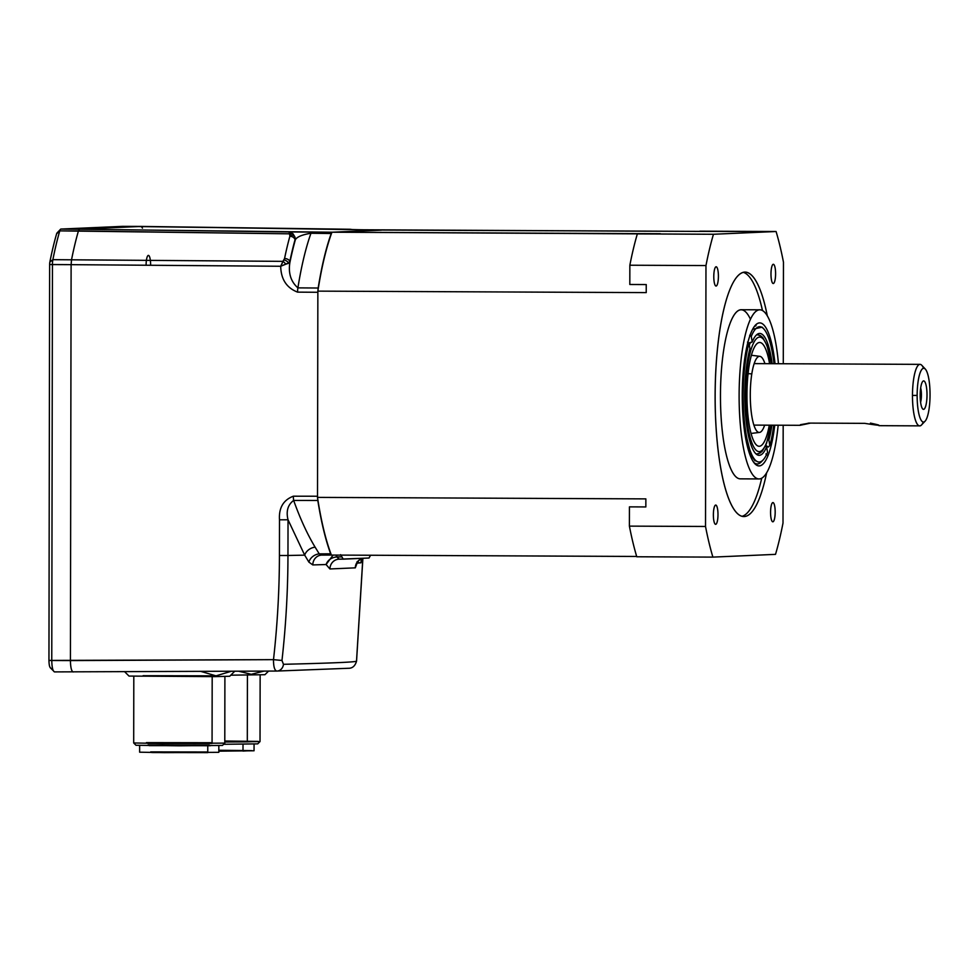 <?xml version="1.0" encoding="UTF-8"?>
<svg xmlns="http://www.w3.org/2000/svg" width="979" height="979" viewBox="0 0 979 979"><rect width="100%" height="100%" fill="white"/><g stroke="black" fill="none" stroke-linecap="round" stroke-linejoin="round"><path stroke-width="1.47" d="M764.648 425.155A38.059 9.129 -89.7 0 1 753.035 422.096A38.059 9.129 -89.7 0 1 751.799 373.905A38.059 9.129 -89.7 0 0 753.035 422.096A38.059 9.129 -89.7 0 0 764.648 425.155A38.059 9.129 -89.7 0 1 759.508 432.424A38.059 9.129 -89.7 0 1 751.395 413.15A38.059 9.129 -89.7 0 1 751.799 373.905A38.059 9.129 -89.7 0 1 759.863 356.344A38.059 9.129 -89.7 0 1 764.929 363.662A38.059 9.129 -89.7 0 0 751.799 373.905L748.091 373.648L751.799 373.905A38.059 9.129 -89.7 0 1 764.929 363.662M769.298 425.18A51.887 12.446 -89.7 0 1 752.178 437.16A51.887 12.446 -89.7 0 1 749.033 366.464A51.887 12.446 -89.7 0 0 752.178 437.16A51.887 12.446 -89.7 0 0 769.298 425.18A51.887 12.446 -89.7 0 1 758.798 446.24A51.887 12.446 -89.7 0 1 748.299 418.608A51.887 12.446 -89.7 0 1 749.033 366.464A51.887 12.446 -89.7 0 1 759.276 342.515A51.887 12.446 -89.7 0 1 769.58 363.674A51.887 12.446 -89.7 0 0 749.033 366.464A51.887 12.446 -89.7 0 1 769.58 363.674M148.967 255.69A9.374 2.252 -89.7 0 1 150.607 265.272A9.374 2.252 -89.7 0 0 148.404 255.397A9.374 2.252 -89.7 0 0 146.116 265.236A9.374 2.252 -89.7 0 1 148.404 255.397A9.374 2.252 -89.7 0 1 150.607 265.272M783.286 363.735L783.457 262.152A207.56 49.807 90.3 0 0 776.078 231.509L695.335 231.374A196.033 47.041 90.3 0 1 695.371 231.46A196.033 47.041 90.3 0 0 695.335 231.374L381.186 230.053L141.282 226.43L142.457 228.144L141.331 226.443M773.275 283.518A9.606 2.301 90.3 0 0 775.601 273.863A9.606 2.301 90.3 0 0 773.337 264.293A9.606 2.301 90.3 0 0 770.987 273.9A9.606 2.301 90.3 0 0 773.251 283.518A9.606 2.301 90.3 0 0 773.275 283.518A9.606 2.301 90.3 0 0 775.295 269.017A9.606 2.301 90.3 0 0 771.305 269.188A9.606 2.301 90.3 0 0 773.275 283.518A9.606 2.301 90.3 0 0 775.295 269.017A9.606 2.301 90.3 0 0 771.305 269.188A9.606 2.301 90.3 0 0 773.275 283.518M772.859 521.807A9.606 2.301 90.3 0 0 775.184 512.152A9.606 2.301 90.3 0 0 772.92 502.594A9.606 2.301 90.3 0 0 770.571 512.188A9.606 2.301 90.3 0 0 772.835 521.807A9.606 2.301 90.3 0 0 772.859 521.807A9.606 2.301 90.3 0 0 774.879 507.306A9.606 2.301 90.3 0 0 770.889 507.489A9.606 2.301 90.3 0 0 772.859 521.807A9.606 2.301 90.3 0 0 774.879 507.306A9.606 2.301 90.3 0 0 770.889 507.489A9.606 2.301 90.3 0 0 772.859 521.807M715.661 524.328A9.606 2.301 90.3 0 0 717.986 514.673A9.606 2.301 90.3 0 0 715.722 505.115A9.606 2.301 90.3 0 0 713.373 514.709A9.606 2.301 90.3 0 0 715.637 524.328A9.606 2.301 90.3 0 0 715.661 524.328A9.606 2.301 90.3 0 0 717.693 509.826A9.606 2.301 90.3 0 0 713.691 509.998A9.606 2.301 90.3 0 0 715.661 524.328A9.606 2.301 90.3 0 0 717.693 509.826A9.606 2.301 90.3 0 0 713.691 509.998A9.606 2.301 90.3 0 0 715.661 524.328M716.077 286.039A9.606 2.301 90.3 0 0 718.402 276.384A9.606 2.301 90.3 0 0 716.139 266.814A9.606 2.301 90.3 0 0 713.789 276.421A9.606 2.301 90.3 0 0 716.053 286.039A9.606 2.301 90.3 0 0 716.077 286.039A9.606 2.301 90.3 0 0 718.109 271.538A9.606 2.301 90.3 0 0 714.107 271.709A9.606 2.301 90.3 0 0 716.077 286.039A9.606 2.301 90.3 0 0 718.109 271.538A9.606 2.301 90.3 0 0 714.107 271.709A9.606 2.301 90.3 0 0 716.077 286.039M766.618 472.881A122.228 29.333 -89.7 0 1 744.273 516.533A122.228 29.333 -89.7 0 0 766.618 472.881A122.228 29.333 -89.7 0 1 744.273 516.533A122.228 29.333 -89.7 0 1 743.93 516.545A122.228 29.333 -89.7 0 1 715.159 394.182A122.228 29.333 -89.7 0 1 745.043 272.089A122.228 29.333 -89.7 0 1 767.328 315.948A122.228 29.333 -89.7 0 0 718.072 343.127A122.228 29.333 -89.7 0 0 744.273 516.533A122.228 29.333 -89.7 0 1 718.072 343.127A122.228 29.333 -89.7 0 1 767.328 315.948M776.078 231.509L713.458 234.262L776.078 231.509L699.961 231.166L776.078 231.509A207.56 49.807 90.3 0 1 783.457 262.152A207.56 49.807 90.3 0 0 776.078 231.509L713.458 234.262A207.56 49.807 90.3 0 0 705.969 265.566L705.516 526.469A207.56 49.807 90.3 0 0 712.896 557.112L775.515 554.359A207.56 49.807 90.3 0 0 783.004 523.055L783.176 425.241M122.669 226.357A7.685 1.848 90.3 0 0 122.632 226.357A7.685 1.848 90.3 0 0 122.632 226.357A7.685 1.848 90.3 0 1 122.669 226.357A7.685 1.848 90.3 0 0 122.644 226.357L60.943 229.062L331.954 232.219A191.566 45.964 90.3 0 0 331.905 232.341A191.566 45.964 90.3 0 0 317.894 290.947A191.566 45.964 90.3 0 0 317.869 291.13L646.226 292.611L646.238 284.559L629.815 284.485L629.852 265.223L705.969 265.566A207.56 49.807 90.3 0 1 713.458 234.262L637.341 233.92A207.56 49.807 90.3 0 0 629.852 265.223L705.969 265.566L705.516 526.469A207.56 49.807 90.3 0 0 712.896 557.112L636.778 556.77A207.56 49.807 90.3 0 1 629.399 526.127L629.436 506.865L645.846 506.938L645.859 498.886L317.502 497.393A191.566 45.964 90.3 0 0 317.526 497.577A191.566 45.964 90.3 0 0 331.343 554.946A191.566 45.964 90.3 0 0 331.392 555.069L636.68 556.451M50.786 668.033C49.66 667.629 49.048 665.096 48.95 660.433L49.635 264.514A3.843 0.918 -89.7 0 1 49.856 262.066A205.933 49.415 -89.7 0 1 56.623 233.797L59.768 230.873A7.685 1.848 90.3 0 1 60.943 229.062L122.632 226.357L141.282 226.43L122.632 226.357L60.943 229.062A7.685 1.848 90.3 0 0 60.514 229.306A7.685 1.848 90.3 0 0 59.768 230.873L78.43 230.958L79.605 229.147L288.915 231.974L713.458 234.262A207.56 49.807 90.3 0 0 705.969 265.566L705.516 526.469L629.399 526.127A207.56 49.807 90.3 0 0 636.778 556.77L712.896 557.112L775.515 554.359A207.56 49.807 90.3 0 0 783.004 523.055A207.56 49.807 90.3 0 1 775.515 554.359L712.896 557.112L636.778 556.77A207.56 49.807 90.3 0 1 629.399 526.127L629.436 506.865L645.846 506.938L645.859 498.886L317.502 497.393A191.566 45.964 90.3 0 0 317.526 497.577L317.808 500.465L293.651 500.428C287.814 504.797 285.941 511.246 288.034 519.788L279.492 519.812C278.721 507.893 283.335 500.024 293.357 496.194L317.502 496.231L317.502 497.393A191.566 45.964 90.3 0 0 317.526 497.577A191.566 45.964 90.3 0 0 331.343 554.946A191.566 45.964 90.3 0 0 331.392 555.069A191.566 45.964 90.3 0 1 331.343 554.946L330.657 553.82A192.19 46.111 -89.7 0 1 317.808 500.465L293.651 500.428C300.125 518.564 307.271 534.142 315.116 547.163L319.252 553.869A9.998 7.722 -32.2 0 0 308.887 562.117L304.689 555.142L288.034 519.788L287.961 555.485C287.899 590.606 285.905 625.593 281.976 660.47L283.457 664.3C332.836 663.113 357.188 662.037 356.515 661.082L362.83 558.324L356.515 661.082C357.188 662.037 332.836 663.113 283.457 664.3A7.685 6.767 88.6 0 1 276.922 671.056L276.922 671.056A7.685 6.767 88.6 0 1 276.788 671.056L54.469 671.9L276.922 671.056L348.414 668.278C352.416 668.376 355.12 665.989 356.552 661.143L362.891 558.311M742.07 516.288A122.228 29.333 90.3 0 0 761.723 478.205A122.228 29.333 90.3 0 1 742.07 516.288A122.228 29.333 90.3 0 0 761.723 478.205M762.482 310.576A122.228 29.333 90.3 0 0 743.171 272.321A122.228 29.333 90.3 0 1 762.482 310.576A122.228 29.333 90.3 0 0 743.171 272.321M759.802 309.817A84.561 20.29 90.3 0 1 778.452 363.723A84.561 20.29 90.3 0 0 754.723 312.472A84.561 20.29 90.3 0 0 739.243 405.404A84.561 20.29 90.3 0 0 759.263 478.939L740.614 478.853A84.561 20.29 -89.7 0 1 721.107 374.688A84.561 20.29 -89.7 0 1 750.428 319.24A84.561 20.29 -89.7 0 0 721.107 374.688A84.561 20.29 -89.7 0 0 740.614 478.853A84.561 20.29 -89.7 0 1 740.369 478.853A84.561 20.29 -89.7 0 1 720.471 394.207A84.561 20.29 -89.7 0 1 741.14 309.731L759.802 309.817A84.561 20.29 90.3 0 0 739.121 394.292A84.561 20.29 90.3 0 0 759.031 478.939A84.561 20.29 90.3 0 0 759.263 478.939A84.561 20.29 90.3 0 0 778.17 425.216A84.561 20.29 90.3 0 1 759.263 478.939A84.561 20.29 90.3 0 0 778.17 425.216M774.756 425.204A71.491 17.157 -89.7 0 1 768.013 455.602A71.491 17.157 -89.7 0 0 774.756 425.204A71.491 17.157 -89.7 0 1 768.013 455.602A71.491 17.157 -89.7 0 1 754.858 463.642A71.491 17.157 -89.7 0 1 742.253 394.304A71.491 17.157 -89.7 0 1 755.482 325.089A71.491 17.157 -89.7 0 1 759.533 322.899A71.491 17.157 -89.7 0 1 775.038 363.698A71.491 17.157 -89.7 0 0 759.533 322.899A71.491 17.157 -89.7 0 1 775.038 363.698M765.811 446.473A67.649 16.239 90.3 0 0 766.08 445.518L768.221 447.085L766.08 445.518A67.649 16.239 90.3 0 1 765.811 446.473A67.649 16.239 90.3 0 0 766.08 445.518L768.221 447.085L769.812 445.543L768.882 440.06L767.83 439.583M756.057 325.677L754.295 326.533M753.989 462.602A69.57 16.692 90.3 0 0 762.249 460.766A69.57 16.692 90.3 0 1 753.989 462.602A69.57 16.692 90.3 0 0 761.368 461.807L763.13 459.946A67.649 16.239 90.3 0 0 767.548 452.31L766.618 446.84A60.906 14.612 -89.7 0 1 757.048 454.66A60.906 14.612 -89.7 0 1 745.325 411.755A60.906 14.612 -89.7 0 1 749.938 348.708L749.008 343.225A67.649 16.239 90.3 0 0 744.884 425.681A67.649 16.239 90.3 0 0 763.13 459.946M765.345 446.265L766.618 446.84L767.548 452.31A67.649 16.239 90.3 0 1 746.108 434.125A67.649 16.239 90.3 0 1 749.008 343.225L749.938 348.708A60.906 14.612 -89.7 0 0 747.43 430.16A60.906 14.612 -89.7 0 0 766.618 446.84L767.548 452.31A67.649 16.239 90.3 0 1 746.108 434.125A67.649 16.239 90.3 0 1 749.008 343.225L749.938 348.708A60.906 14.612 -89.7 0 0 747.43 430.16A60.906 14.612 -89.7 0 0 766.618 446.84L765.345 446.265L766.618 446.84M749.339 345.134A59.572 14.293 -89.7 0 1 750.159 343.005A59.572 14.293 -89.7 0 0 749.339 345.134A59.572 14.293 -89.7 0 1 750.159 343.005L748.69 342.993L752.215 341.928L751.272 336.446L749.681 335.271M747.491 342.099L749.008 343.225M755.959 453.815A59.572 14.293 90.3 0 0 756.902 453.95A59.572 14.293 -89.7 0 1 755.959 453.815A59.572 14.293 90.3 0 0 761.503 450.817A59.572 14.293 -89.7 0 1 755.959 453.815A59.572 14.293 90.3 0 0 761.503 450.817A59.572 14.293 -89.7 0 1 755.959 453.815M757.44 334.794A59.572 14.293 90.3 0 0 756.498 334.916A59.572 14.293 -89.7 0 1 762.017 337.963A59.572 14.293 90.3 0 0 756.498 334.916A59.572 14.293 -89.7 0 1 762.017 337.963A59.572 14.293 90.3 0 0 756.498 334.916A59.572 14.293 -89.7 0 1 757.44 334.794L760.499 335.675L762.849 337.694L767.034 345.55L771.244 363.686M763.718 328.846A67.649 16.239 90.3 0 0 751.272 336.446A67.649 16.239 90.3 0 1 774.01 363.698A67.649 16.239 90.3 0 0 763.718 328.846L762.139 327.157L752.594 329.299M769.812 445.543L768.221 447.085L769.812 445.543A67.649 16.239 90.3 0 0 773.728 425.192A67.649 16.239 90.3 0 1 769.812 445.543L768.882 440.06A60.906 14.612 -89.7 0 0 771.893 425.192A60.906 14.612 -89.7 0 1 768.882 440.06L769.812 445.543A67.649 16.239 90.3 0 0 773.728 425.192M748.69 342.993L752.215 341.928A60.906 14.612 -89.7 0 1 757.599 334.084A60.906 14.612 -89.7 0 1 772.174 363.686A60.906 14.612 -89.7 0 0 752.215 341.928L751.272 336.446A67.649 16.239 90.3 0 1 774.01 363.698M744.064 427.493L748.666 449.018L755.029 460.876L748.666 449.018L744.064 427.493L751.248 455.468L744.713 432.375L751.272 455.516L755.029 460.876L748.47 450.254M925.069 421.203L921.545 424.91A30.753 7.379 -89.7 0 1 919.722 425.865A30.753 7.379 -89.7 0 1 912.477 395.43A30.753 7.379 -89.7 0 1 920.003 364.359A30.753 7.379 -89.7 0 1 921.826 365.326L925.302 369.059A26.91 6.461 90.3 0 0 917.139 395.418A26.91 6.461 90.3 0 0 925.069 421.203A26.91 6.461 90.3 0 0 930.05 395.161A26.91 6.461 90.3 0 0 925.302 369.059M810.514 423.112L800.039 425.314L808.752 423.099L864.726 423.356C881.418 425.963 883.327 425.877 870.429 423.112C883.327 425.877 881.418 425.963 864.726 423.356C881.418 425.963 883.327 425.877 870.429 423.112M800.455 424.69L809.547 423.112M920.174 395.283A14.22 3.414 -89.7 0 1 922.818 381.345A14.22 3.414 -89.7 0 1 927.003 395.149A14.22 3.414 -89.7 0 1 922.683 408.904A14.22 3.414 -89.7 0 1 920.174 395.283A14.22 3.414 -89.7 0 1 925.326 382.74A14.22 3.414 -89.7 0 1 925.277 407.374A14.22 3.414 -89.7 0 1 920.174 395.283A14.22 3.414 -89.7 0 1 925.326 382.74A14.22 3.414 -89.7 0 1 925.277 407.374A14.22 3.414 -89.7 0 1 920.174 395.283M920.615 402.296A9.606 2.301 90.3 0 0 920.676 387.929A9.606 2.301 90.3 0 1 920.615 402.296A9.606 2.301 90.3 0 0 920.676 387.929M60.943 229.062L79.605 229.147L60.943 229.062A7.685 1.848 90.3 0 0 59.768 230.873A209.775 50.333 90.3 0 0 52.878 259.668A7.685 1.848 90.3 0 0 52.45 264.575L49.635 264.514L52.45 264.575L51.765 660.495L48.95 660.433L49.635 264.514A3.843 0.918 -89.7 0 1 49.856 262.066L52.878 259.668A7.685 1.848 90.3 0 0 52.45 264.575L51.765 660.495L48.95 660.433L49.635 264.514A3.843 0.918 -89.7 0 1 49.856 262.066A205.933 49.415 -89.7 0 1 56.623 233.797L59.768 230.873A209.775 50.333 90.3 0 0 52.878 259.668L282.943 261.356L284.559 258.505A207.866 49.88 -89.7 0 1 289.882 236.257L289.527 233.822A4.614 3.39 -39 0 1 293.051 233.834L288.915 231.974L331.954 232.219A191.566 45.964 90.3 0 0 331.905 232.341L331.208 233.528A192.19 46.111 90.3 0 0 318.175 288.022L317.894 290.947A191.566 45.964 90.3 0 0 317.869 291.13L317.857 292.28L297.579 292.134C286.602 287.863 280.973 279.248 280.704 266.264L71.112 264.66L71.54 259.753A209.775 50.333 -89.7 0 1 78.43 230.958L79.605 229.147L141.282 226.43L350.335 229.27L141.282 226.43L79.605 229.147L288.915 231.974L289.527 233.822A4.614 3.39 -39 0 1 293.051 233.834L294.801 236.783L295.034 239.745A4.614 3.365 -164.5 0 0 289.882 236.257L289.527 233.822L78.43 230.958L79.605 229.147L141.282 226.43L122.632 226.357L350.274 229.27M361.728 559.376L361.679 559.792A9.998 8.297 -174.1 0 1 361.679 559.523A9.998 8.297 -174.1 0 0 361.679 559.792L360.97 562.803L357.09 563.158L355.304 567.844L329.911 568.958L326.068 564.528L312.79 564.932L308.887 562.117L304.689 555.142L288.034 519.788L279.492 519.812C278.721 507.893 283.335 500.024 293.357 496.194L317.502 496.231L317.502 497.393L645.859 498.886L645.846 506.938L629.436 506.865L629.399 526.127L705.516 526.469A207.56 49.807 90.3 0 0 712.896 557.112M293.357 496.194A7.685 1.774 -89.9 0 0 293.651 500.428C300.125 518.564 307.271 534.142 315.116 547.163L319.252 553.869L321.858 555.093A9.998 9.178 -91.6 0 0 321.687 555.105A9.998 9.178 -91.6 0 0 312.79 564.932L308.887 562.117L304.689 555.142A614.996 6.963 0.1 0 1 287.961 555.485L279.431 555.509L279.492 519.812L288.034 519.788C285.941 511.246 287.814 504.797 293.651 500.428A7.685 1.774 -89.9 0 1 293.357 496.194A7.685 1.774 -89.9 0 0 293.651 500.428C300.125 518.564 307.271 534.142 315.116 547.163L319.252 553.869L330.657 553.82A192.19 46.111 -89.7 0 1 317.808 500.465L293.651 500.428C287.814 504.797 285.941 511.246 288.034 519.788L287.961 555.485A614.996 6.963 0.1 0 0 304.689 555.142L288.034 519.788L287.961 555.485C287.899 590.606 285.905 625.593 281.976 660.47L273.496 659.65C277.4 625.055 279.37 590.349 279.431 555.509L279.492 519.812C278.721 507.893 283.335 500.024 293.357 496.194L317.502 496.231L317.857 292.28L297.579 292.134C286.602 287.863 280.973 279.248 280.704 266.264L71.112 264.66L71.54 259.753A209.775 50.333 -89.7 0 1 78.43 230.958L59.768 230.873A209.775 50.333 90.3 0 0 52.878 259.668L282.943 261.356A4.614 1.628 48.5 0 1 285.782 264.208L280.704 266.264L71.112 264.66L71.54 259.753A209.775 50.333 -89.7 0 1 78.43 230.958L289.527 233.822A4.614 3.39 -39 0 1 293.051 233.834L294.801 236.783A7.685 7.465 87.5 0 1 295.364 239.733L295.034 239.745A203.253 48.779 90.3 0 0 289.833 261.491L288.548 262.898A4.614 2.472 -151.5 0 0 284.032 259.924L284.559 258.505A4.614 2.876 11.7 0 1 289.833 261.491L288.548 262.898L280.704 266.264L284.559 258.505A207.866 49.88 -89.7 0 1 289.882 236.257L289.992 235.033A4.614 3.549 -6.6 0 1 294.801 236.783L295.034 239.745A4.614 3.365 -164.5 0 0 289.882 236.257A4.614 3.365 -164.5 0 1 295.034 239.745A203.253 48.779 90.3 0 0 289.833 261.491L289.821 262.874L288.548 262.898A4.614 2.472 -151.5 0 0 284.032 259.924L282.943 261.356A4.614 1.628 48.5 0 1 285.782 264.208L280.704 266.264L282.943 261.356A4.614 1.628 48.5 0 1 285.782 264.208L288.548 262.898A4.614 2.472 -151.5 0 0 284.032 259.924M281.976 660.47L283.457 664.3L281.976 660.47L273.496 659.65C277.4 625.055 279.37 590.349 279.431 555.509L287.961 555.485C287.899 590.606 285.905 625.593 281.976 660.47L273.496 659.65C273.484 666.662 274.585 670.468 276.788 671.056C274.585 670.468 273.484 666.662 273.496 659.65C277.4 625.055 279.37 590.349 279.431 555.509L279.492 519.812M200.83 671.398L216.016 675.853L231.301 671.264L216.016 675.853L200.83 671.398L216.016 675.853L231.301 671.264M234.727 671.251L229.71 676.256L214.756 676.624L129.008 676.073L124.688 671.753M133.805 676.318L133.695 742.963L162.453 743.489L224.791 743.122L224.901 676.477M224.791 743.122L222.478 745.423L179.23 745.827L135.995 745.276L133.695 742.963M218.831 745.606L218.819 752.325L164.435 752.643L139.63 752.19L139.642 745.472M238.717 671.227L251.273 674.311L263.889 671.117L251.273 674.311L238.717 671.227L251.273 674.311L263.889 671.117M268.564 671.092L264.942 674.702L230.787 675.18M224.791 742.009L247.308 741.898L247.418 675.02L247.308 741.898L224.791 742.009L260.022 741.568L260.145 674.935M260.022 741.568L257.71 743.869L223.616 744.285L224.57 743.33L223.616 744.285M254.063 744.052L254.05 750.771L218.819 751.162M60.514 229.306L56.99 233.014A3.843 0.918 -89.7 0 0 56.623 233.797A205.933 49.415 -89.7 0 0 49.856 262.066L52.878 259.668A7.685 1.848 90.3 0 0 52.45 264.575L51.765 660.495C51.924 667.433 52.842 671.239 54.506 671.9C52.842 671.239 51.924 667.433 51.765 660.495C51.924 667.433 52.842 671.239 54.506 671.9M50.308 667.788L54.469 671.9M73.168 671.986C71.491 671.325 70.574 667.519 70.415 660.568L51.765 660.495L70.415 660.568C70.574 667.519 71.491 671.325 73.168 671.986C71.491 671.325 70.574 667.519 70.415 660.568L273.496 659.65C273.484 666.662 274.585 670.468 276.788 671.056M56.623 233.797A3.843 0.918 -89.7 0 1 57.21 232.892A3.843 0.918 -89.7 0 0 56.623 233.797L59.768 230.873L289.527 233.822L288.915 231.974L289.992 235.033A4.614 3.549 -6.6 0 1 294.801 236.783L295.034 239.745A203.253 48.779 90.3 0 0 289.833 261.491A4.614 2.876 11.7 0 0 284.559 258.505A4.614 2.876 11.7 0 1 289.833 261.491L289.821 262.874C288.254 273.398 290.947 281.732 297.897 287.875L318.175 288.022L317.894 290.947A191.566 45.964 90.3 0 0 317.869 291.13L646.226 292.611L646.238 284.559L629.815 284.485L629.852 265.223L705.969 265.566M331.954 232.219L660.311 233.712L331.954 232.219A191.566 45.964 90.3 0 0 331.905 232.341L331.208 233.528L310.967 233.259A7.685 1.823 90.8 0 1 311.983 231.925A7.685 1.823 90.8 0 0 310.967 233.259C302.193 234.691 296.992 236.857 295.364 239.733L295.364 239.733A202.359 48.558 -89.7 0 0 289.821 262.874L285.782 264.208M357.139 561.616L356.797 563.268L359.085 560.221L362.976 558.287A9.998 9.876 -93.7 0 0 355.304 567.844L329.911 568.958L326.068 564.528L312.79 564.932L308.887 562.117A9.998 7.722 -32.2 0 1 319.252 553.869L321.895 555.093L319.252 553.869A9.998 7.722 -32.2 0 0 308.887 562.117M361.679 559.523A9.998 8.297 -174.1 0 0 361.679 559.792L360.97 562.803A9.998 9.961 -97.1 0 1 361.961 558.581A9.998 9.961 -97.1 0 0 360.97 562.803L357.09 563.158L355.304 567.844L329.911 568.958A9.998 9.46 -91.9 0 1 339.248 559.168A9.998 9.46 -91.9 0 0 339.028 559.18L339.028 559.18A9.998 9.46 -91.9 0 0 329.911 568.958L326.068 564.528L312.79 564.932A9.998 9.178 -91.6 0 1 321.822 555.093A9.998 9.178 -91.6 0 0 312.79 564.932M336.311 555.093A7.685 1.774 -90.3 0 1 336.996 556.929A7.685 1.774 -90.3 0 0 336.311 555.093A7.685 1.774 -90.3 0 1 336.996 556.929L339.028 559.18M333.117 555.069L326.068 564.528C327.745 560.074 331.33 557.54 336.837 556.929L336.837 556.929C331.33 557.54 327.745 560.074 326.068 564.528L333.117 555.069L326.068 564.528C327.745 560.074 331.33 557.54 336.837 556.929A7.685 2.325 85.2 0 0 335.773 555.081A7.685 2.325 85.2 0 1 336.837 556.929L339.297 559.168L369.034 558.018L370.454 555.24M321.687 555.105L331.648 555.056M340.619 554.665L341.928 556.904L336.996 556.929L341.928 556.904L340.619 554.665L343.25 559.156L369.034 558.018L370.356 555.656L369.034 558.018L343.25 559.156L341.928 556.904L343.25 559.156M771.146 363.686A57.271 13.743 90.3 0 0 747.956 363.564A57.271 13.743 90.3 0 1 771.146 363.686A57.271 13.743 90.3 0 0 747.956 363.564A57.271 13.743 90.3 0 0 751.811 442.655A57.271 13.743 90.3 0 0 770.865 425.18A57.271 13.743 90.3 0 1 751.811 442.655A57.271 13.743 90.3 0 1 747.956 363.564L747.063 362.732L747.956 363.564A57.271 13.743 90.3 0 0 751.811 442.655A57.271 13.743 90.3 0 0 770.865 425.18M695.371 231.46A196.033 47.041 90.3 0 0 695.335 231.374L360.97 229.771A7.685 1.86 90.8 0 1 360.994 229.771L350.996 229.514M695.335 231.374L360.97 229.771M637.341 233.92A207.56 49.807 90.3 0 0 629.852 265.223A207.56 49.807 90.3 0 1 637.341 233.92L713.458 234.262M658.377 233.797L641.967 233.724L658.377 233.797M743.587 516.533L744.273 516.533L743.587 516.533M740.614 478.853L759.263 478.939A84.561 20.29 90.3 0 1 739.243 405.404A84.561 20.29 90.3 0 1 754.723 312.472A84.561 20.29 90.3 0 1 778.452 363.723M768.013 455.602A71.491 17.157 -89.7 0 1 742.828 413.909A71.491 17.157 -89.7 0 1 759.533 322.899A71.491 17.157 -89.7 0 0 742.828 413.909A71.491 17.157 -89.7 0 0 768.013 455.602L765.908 453.95L768.013 455.602M750.159 343.005L752.215 341.928L751.272 336.446M752.215 341.928A60.906 14.612 -89.7 0 1 772.174 363.686M771.893 425.192A60.906 14.612 -89.7 0 1 768.882 440.06M751.248 455.468L744.713 432.375M912.477 395.43A30.753 7.379 -89.7 0 1 923.564 368.226A30.753 7.379 -89.7 0 0 912.477 395.43A30.753 7.379 -89.7 0 0 923.319 422.022A30.753 7.379 -89.7 0 1 912.477 395.43L917.139 395.418A26.91 6.461 90.3 0 0 926.783 418.29A26.91 6.461 90.3 0 0 926.856 371.69A26.91 6.461 90.3 0 0 917.139 395.418L912.477 395.43M808.752 423.099L864.726 423.356L808.752 423.099M917.139 395.418A26.91 6.461 90.3 0 0 926.783 418.29A26.91 6.461 90.3 0 0 926.856 371.69A26.91 6.461 90.3 0 0 917.139 395.418M381.504 230.151L332.236 232.207L381.504 230.151M705.516 526.469L629.399 526.127M317.869 291.13L317.857 292.28L317.869 291.13L646.226 292.611L646.238 284.559L629.815 284.485L629.852 265.223M317.502 496.231L317.502 497.393M331.905 232.341A191.566 45.964 90.3 0 0 317.894 290.947A191.566 45.964 90.3 0 1 331.905 232.341L331.208 233.528A192.19 46.111 90.3 0 0 318.175 288.022L317.894 290.947M283.457 664.3A7.685 6.767 88.6 0 1 276.886 671.056A7.685 6.767 88.6 0 0 283.457 664.3C332.836 663.113 357.188 662.037 356.515 661.082M216.775 675.84L143.069 675.706L216.775 675.84M146.409 742.62L147.67 743.355L212.064 743.453L210.815 742.718L146.409 742.62L147.67 743.355L212.064 743.453L210.815 742.718L146.409 742.62M212.186 676.575L212.064 743.453L212.186 676.575M148.074 744.946L209.212 745.043L210.399 745.729L149.261 745.643L148.074 744.946L209.212 745.043L210.399 745.729L149.261 745.643L148.074 744.946M207.756 752.618L151.782 752.533L150.693 751.896L206.667 751.982L207.756 752.618L151.782 752.533L150.693 751.896L206.667 751.982L207.756 752.618L207.768 745.704L207.756 752.618M247.308 741.898L258.15 741.409L224.791 741.005L258.15 741.409L247.308 741.898M218.819 750.269L251.689 750.624L243 751.064L243.012 744.15L243 751.064L251.689 750.624L218.819 750.269M49.635 264.514L71.112 264.66L52.45 264.575L71.112 264.66L70.415 660.568L71.112 264.66L70.415 660.568L273.496 659.65L48.95 660.433M289.992 235.033A4.614 3.549 -6.6 0 1 294.801 236.783A7.685 7.465 87.5 0 1 295.364 239.733A202.359 48.558 -89.7 0 0 289.821 262.874C288.254 273.398 290.947 281.732 297.897 287.875A7.685 1.774 90.4 0 0 297.579 292.134C286.602 287.863 280.973 279.248 280.704 266.264L282.943 261.356L52.878 259.668L49.856 262.066M311.983 231.925A7.685 1.823 90.8 0 0 310.967 233.259C302.193 234.691 296.992 236.857 295.364 239.733A202.359 48.558 -89.7 0 0 289.821 262.874L289.833 261.491L288.548 262.898L289.821 262.874C288.254 273.398 290.947 281.732 297.897 287.875A7.685 1.774 90.4 0 0 297.579 292.134A7.685 1.774 90.4 0 1 297.897 287.875L318.175 288.022A192.19 46.111 90.3 0 1 331.208 233.528L310.967 233.259C302.193 234.691 296.992 236.857 295.364 239.733A7.685 7.465 87.5 0 0 294.801 236.783L293.051 233.834M331.208 233.528L310.967 233.259A192.361 46.16 90.3 0 0 297.897 287.875L318.175 288.022M315.116 547.163A9.998 7.342 -30.2 0 0 304.689 555.142A9.998 7.342 -30.2 0 1 315.116 547.163A9.998 7.342 -30.2 0 0 304.689 555.142A614.996 6.963 0.1 0 1 287.961 555.485L279.431 555.509M361.679 559.792L360.97 562.803L357.066 562.68L355.304 567.844A9.998 9.876 -93.7 0 1 362.964 558.287A9.998 9.876 -93.7 0 0 355.304 567.844M339.248 559.168A9.998 9.46 -91.9 0 0 329.911 568.958M343.213 559.156L339.297 559.168L336.837 556.929A7.685 2.325 85.2 0 0 335.773 555.081M310.967 233.259A192.361 46.16 90.3 0 0 297.897 287.875A192.361 46.16 90.3 0 1 310.967 233.259M361.961 558.581A9.998 9.961 -97.1 0 0 360.97 562.803M317.808 500.465A192.19 46.111 -89.7 0 0 330.657 553.82L319.252 553.869L330.657 553.82L331.343 554.946A191.566 45.964 90.3 0 1 317.526 497.577L317.808 500.465L317.526 497.577M330.657 553.82L331.343 554.946M332.236 232.207L381.186 230.053L360.994 229.771M284.559 258.505A207.866 49.88 -89.7 0 1 289.882 236.257M336.996 556.929L341.928 556.904M331.673 555.056L321.895 555.093M317.857 292.28L297.579 292.134M759.863 356.344L751.407 355.255M759.508 432.424L751.052 433.44M770.962 425.18L766.496 443.536L762.323 451.099L759.961 453.106L756.902 453.95M740.369 478.853L759.031 478.939M920.003 364.359L754.173 363.613M919.722 425.865L878.958 425.669M800.039 425.314L753.891 425.106M352.477 229.575L350.335 229.27M361.716 558.862L361.581 559.878L362.046 558.556"/></g></svg>
